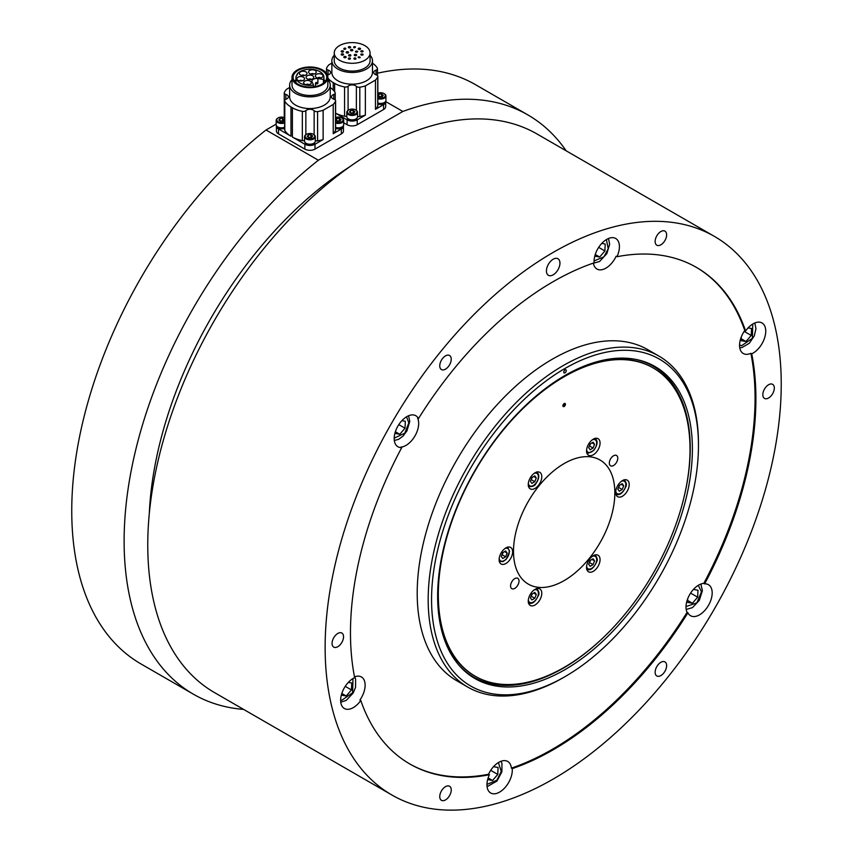<?xml version="1.0" encoding="UTF-8"?>
<svg xmlns="http://www.w3.org/2000/svg" width="852" height="852" viewBox="0 0 852 852"><rect width="100%" height="100%" fill="white"/><g stroke="black" fill="none" stroke-linecap="round" stroke-linejoin="round"><path stroke-width="1.28" d="M341.354 133.892L341.354 129.014A7.167 4.143 0 0 0 343.452 126.096L343.452 130.974A7.167 4.143 180 0 1 341.354 133.892L315.006 149.111A7.167 4.143 180 0 1 304.867 149.111L278.508 133.892A7.167 4.143 180 0 1 276.41 130.974L276.41 126.096A7.167 4.143 0 0 0 278.508 129.014L278.508 133.892M383.581 109.514L383.581 104.636A7.167 4.143 0 0 0 385.679 101.707L385.679 106.585A7.167 4.143 180 0 1 383.581 109.514L357.233 124.722A7.167 4.143 180 0 1 347.094 124.722L343.686 122.763M243.651 709.418A334.463 193.106 -60 0 1 193.383 694.188L141.017 663.964A334.463 193.106 -60 0 1 82.516 423.167A334.463 193.106 -60 0 1 266.016 129.994L318.382 160.229L402.847 111.463A334.463 193.106 -60 0 1 527.835 114.892A334.463 193.106 -60 0 1 566.165 150.804M385.679 101.558L402.847 111.463M266.016 129.994L276.176 124.126M377.841 103.987A4.782 2.758 0 0 0 382.718 104.168A4.782 2.758 0 0 0 385.317 101.771M383.581 104.636L375.455 109.333A25.805 14.899 0 0 0 377.724 106.127A2.993 1.725 0 0 0 377.841 105.659L377.841 76.403A2.993 1.725 0 0 0 376.254 74.88A4.782 2.758 0 0 1 373.74 72.452A4.782 2.758 0 0 1 376.03 70.098A2.993 1.725 0 0 0 377.457 68.618A2.993 1.725 0 0 0 377.308 68.064A25.805 14.899 0 0 0 372.473 63.176M347.392 118.151A4.782 2.758 0 0 0 352.164 120.856A4.782 2.758 0 0 0 356.945 118.151M346.785 116.16A2.993 1.725 180 0 1 344.57 116.223A25.805 14.899 180 0 1 335.603 113.188L347.094 119.855A7.167 4.143 0 0 0 357.233 119.855L357.233 124.722M375.455 109.333L375.455 80.077L365.37 85.892L365.37 115.158L357.233 119.855M365.37 115.158A25.805 14.899 180 0 1 359.81 116.468A2.993 1.725 180 0 1 357.542 116.309M365.37 85.892A25.805 14.899 180 0 1 359.81 87.213A2.993 1.725 180 0 1 356.37 86.361A4.782 2.758 180 0 0 352.302 84.912A4.782 2.758 180 0 0 348.085 86.233A2.993 1.725 180 0 1 344.57 86.968A25.805 14.899 180 0 1 334.634 83.389L333.207 82.569L333.207 90.024M327.477 75.232A2.993 1.725 0 0 1 328.297 74.806A4.782 2.758 0 0 0 330.587 72.452A4.782 2.758 0 0 0 328.073 70.024A2.993 1.725 0 0 1 326.497 68.501A2.993 1.725 0 0 1 326.604 68.032A25.805 14.899 0 0 1 328.883 64.827L331.854 63.112M327.85 78.054A25.805 14.899 0 0 0 333.207 82.569M375.455 80.077A25.805 14.899 0 0 0 377.724 76.872A2.993 1.725 0 0 0 377.841 76.403M370.077 55.231A20.31 11.726 180 0 1 372.473 60.748L372.473 72.452A20.31 11.726 180 0 1 352.164 84.178A20.31 11.726 180 0 1 331.854 72.452L331.854 60.748A20.31 11.726 180 0 1 334.25 55.231M360.194 57.574A1.193 0.692 180 0 1 358.149 57.095A1.193 0.692 180 0 1 360.194 57.574M355.103 59.278A1.193 0.692 180 0 1 354.794 57.915A1.193 0.692 180 0 1 355.103 59.278M349.224 59.278A1.193 0.692 180 0 1 349.533 57.915A1.193 0.692 180 0 1 349.224 59.278M344.144 57.574A1.193 0.692 180 0 1 344.985 56.402A1.193 0.692 180 0 1 345.443 57.723A1.193 0.692 180 0 1 344.144 57.574M341.514 54.954A1.193 0.692 180 0 1 342.355 53.772A1.193 0.692 180 0 1 342.813 55.103A1.193 0.692 180 0 1 341.514 54.954M341.514 51.919A1.193 0.692 180 0 1 342.515 50.747A1.193 0.692 180 0 1 342.813 52.068A1.193 0.692 180 0 1 341.514 51.919M344.144 49.288A1.193 0.692 180 0 1 345.443 48.159A1.193 0.692 180 0 1 344.144 49.288M348.692 47.765A1.193 0.692 180 0 1 349.224 46.615A1.193 0.692 180 0 1 349.991 47.914A1.193 0.692 180 0 1 348.692 47.765M353.953 47.765A1.193 0.692 180 0 1 355.103 46.615A1.193 0.692 180 0 1 353.953 47.765M360.194 48.308A1.193 0.692 180 0 1 359.342 49.491A1.193 0.692 180 0 1 358.884 48.159A1.193 0.692 180 0 1 360.194 48.308M363.122 51.248A1.193 0.692 180 0 1 360.779 51.429A1.193 0.692 180 0 1 363.122 51.248M363.122 54.645A1.193 0.692 180 0 1 360.779 54.464A1.193 0.692 180 0 1 363.122 54.645M356.296 55.54A1.193 0.692 180 0 1 354.251 55.05A1.193 0.692 180 0 1 356.637 55.05A1.193 0.692 180 0 1 356.296 55.54M349.171 56.008A1.193 0.692 180 0 1 349.714 54.709A1.193 0.692 180 0 1 350.907 55.401A1.193 0.692 180 0 1 349.171 56.008M346.519 52.845A1.193 0.692 180 0 1 347.467 51.663A1.193 0.692 180 0 1 347.829 52.994A1.193 0.692 180 0 1 346.519 52.845M350.811 50.619A1.193 0.692 180 0 1 351.461 49.448A1.193 0.692 180 0 1 352.11 50.769A1.193 0.692 180 0 1 350.811 50.619M357.712 51.482A1.193 0.692 180 0 1 355.454 51.791A1.193 0.692 180 0 1 357.712 51.482M364.837 60.258A17.913 10.341 180 0 1 345.305 62.505A17.913 10.341 180 0 1 334.25 52.941A17.913 10.341 180 0 1 352.164 42.6A17.913 10.341 180 0 1 370.077 52.941A17.913 10.341 180 0 1 364.837 60.258M370.077 52.941L370.077 60.748A17.913 10.341 180 0 1 364.837 68.064A17.913 10.341 180 0 1 345.305 70.301A17.913 10.341 180 0 1 334.25 60.748L334.25 52.941M372.473 60.748A20.31 11.726 180 0 1 366.52 69.033A20.31 11.726 180 0 1 344.389 71.579A20.31 11.726 180 0 1 331.854 60.748M350.864 113.135A2.386 1.385 180 0 1 351.855 112.922A2.386 1.385 180 0 1 353.484 113.146M350.694 113.007L353.633 113.135M354.901 111.644L353.846 113.114L351.109 113.327L349.427 112.059L350.481 110.59L353.218 110.377L354.901 111.644M353.218 110.377L353.218 112.815M350.481 110.59L350.481 112.858M356.583 112.911A4.782 2.758 180 0 1 349.512 114.147A4.782 2.758 180 0 1 348.787 109.897A4.782 2.758 180 0 1 355.54 109.897A4.782 2.758 180 0 1 356.583 112.911M348.585 110.025A5.378 3.099 -0 0 0 348.362 110.142A5.378 3.099 -0 0 0 347.201 111.154A5.378 3.099 -0 0 0 346.785 112.336A5.378 3.099 -0 0 0 350.108 115.212A5.378 3.099 -0 0 0 357.126 113.529A5.378 3.099 -0 0 0 357.542 112.336A5.378 3.099 -0 0 0 355.966 110.142A5.378 3.099 -0 0 0 355.742 110.025M346.785 112.336L346.785 116.735A5.378 3.099 -0 0 0 352.164 119.834A5.378 3.099 -0 0 0 357.542 116.735L357.542 112.336M379.236 96.755A2.386 1.385 180 0 1 380.237 96.542A2.386 1.385 180 0 1 381.866 96.755M379.076 96.627L382.015 96.745M377.841 95.637L378.863 94.21L381.6 93.997L383.283 95.264L382.228 96.734L379.491 96.936L377.809 95.68M381.6 93.997L381.6 96.436M378.863 94.21L378.863 96.468M377.841 93.198A4.782 2.758 180 0 1 383.922 93.518A4.782 2.758 180 0 1 384.955 96.521A4.782 2.758 180 0 1 377.841 97.746M377.841 98.64A5.378 3.099 -0 0 0 378.49 98.821A5.378 3.099 -0 0 0 385.509 97.139A5.378 3.099 -0 0 0 385.924 95.956A5.378 3.099 -0 0 0 384.348 93.763A5.378 3.099 -0 0 0 384.124 93.635M377.841 103.028A5.378 3.099 -0 0 0 383.219 103.039A5.378 3.099 -0 0 0 385.924 100.344L385.924 95.956M589.179 562.98L590.681 560.169M593.077 564.631L594.547 560.861L593.077 558.774L590.159 560.467L588.689 564.237L590.159 566.314L593.077 564.631L589.701 562.682M592.012 559.391L594.547 560.861M530.902 596.624L532.404 593.812M531.872 599.968L534.8 598.274L536.27 594.504L534.8 592.428L531.872 594.11L530.413 597.88L531.872 599.968M531.424 596.325L534.8 598.274M533.735 593.045L536.27 594.504M501.764 555.174L503.255 552.352M501.274 556.431L502.733 558.507L505.662 556.814L507.121 553.044L505.662 550.967L502.733 552.66L501.274 556.431M502.286 554.865L505.662 556.814M504.586 551.585L507.121 553.044M530.902 480.07L532.404 477.248M531.872 477.557L530.413 481.327L531.872 483.403L534.8 481.71L536.27 477.94L534.8 475.863L531.872 477.557M531.424 479.761L534.8 481.71M533.735 476.481L536.27 477.94M589.179 446.416L590.681 443.604M593.077 442.22L590.159 443.903L588.689 447.673L590.159 449.76L593.077 448.067L594.547 444.297L593.077 442.22M589.701 446.118L593.077 448.067M592.012 442.838L594.547 444.297M618.318 487.877L619.819 485.054M623.685 485.757L622.226 483.67L619.298 485.363L617.838 489.133L619.298 491.21L622.226 489.527L623.685 485.757L621.151 484.287M618.84 487.578L622.226 489.527M564.535 403.411A1.789 1.033 -60 0 1 563.321 405.999A1.789 1.033 -60 0 1 562.959 406.148M514.789 588.37A5.975 3.451 120 0 0 518.698 583.098A5.975 3.451 120 0 0 517.782 578.316A5.975 3.451 120 0 0 511.807 581.767A5.975 3.451 120 0 0 511.807 588.657A5.975 3.451 120 0 0 514.789 588.37M613.547 465.522A5.975 3.451 120 0 0 617.444 460.261A5.975 3.451 120 0 0 616.528 455.469A5.975 3.451 120 0 0 610.554 458.919A5.975 3.451 120 0 0 610.554 465.81A5.975 3.451 120 0 0 613.547 465.522M564.173 406.489A1.789 1.033 120 0 0 565.334 404.913A1.789 1.033 120 0 0 565.068 403.475A1.789 1.033 120 0 0 563.268 404.508A1.789 1.033 120 0 0 563.268 406.585A1.789 1.033 120 0 0 564.173 406.489M622.45 496.215A9.553 5.517 120 0 0 628.691 487.802A9.553 5.517 120 0 0 627.232 480.145A9.553 5.517 120 0 0 617.668 485.661A9.553 5.517 120 0 0 617.668 496.695A9.553 5.517 120 0 0 622.45 496.215M593.312 571.319A9.553 5.517 120 0 0 599.552 562.906A9.553 5.517 120 0 0 598.083 555.248A9.553 5.517 120 0 0 588.53 560.765A9.553 5.517 120 0 0 588.53 571.798A9.553 5.517 120 0 0 593.312 571.319M535.024 604.973A9.553 5.517 120 0 0 541.276 596.549A9.553 5.517 120 0 0 539.806 588.892A9.553 5.517 120 0 0 530.253 594.408A9.553 5.517 120 0 0 530.253 605.442A9.553 5.517 120 0 0 535.024 604.973M505.886 563.513A9.553 5.517 120 0 0 512.127 555.099A9.553 5.517 120 0 0 510.667 547.442A9.553 5.517 120 0 0 501.114 552.959A9.553 5.517 120 0 0 501.114 563.992A9.553 5.517 120 0 0 505.886 563.513M535.024 488.409A9.553 5.517 120 0 0 541.276 479.995A9.553 5.517 120 0 0 539.806 472.338A9.553 5.517 120 0 0 530.253 477.855A9.553 5.517 120 0 0 530.253 488.888A9.553 5.517 120 0 0 535.024 488.409M593.312 454.766A9.553 5.517 120 0 0 599.552 446.341A9.553 5.517 120 0 0 598.083 438.684A9.553 5.517 120 0 0 588.53 444.201A9.553 5.517 120 0 0 588.53 455.234A9.553 5.517 120 0 0 593.312 454.766M564.173 580.585A71.674 41.375 120 0 0 610.99 517.43A71.674 41.375 120 0 0 600 459.995A71.674 41.375 120 0 0 528.336 501.381A71.674 41.375 120 0 0 528.336 584.131A71.674 41.375 120 0 0 564.173 580.585M564.173 667.382A177.983 102.762 120 0 0 680.439 510.55A177.983 102.762 120 0 0 653.154 367.926A177.983 102.762 120 0 0 475.182 470.687A177.983 102.762 120 0 0 475.182 676.2A177.983 102.762 120 0 0 564.173 667.382M653.154 367.926L652.312 367.446A177.983 102.762 120 0 0 576.027 369.661M438.12 608.53A177.983 102.762 120 0 0 474.33 675.711L475.182 676.2M349.512 166.928A299.276 172.786 120 0 0 149.281 513.745M687.702 598.722L687.532 602.375L692.431 603.237L697.66 597.177L697.98 590.244L693.422 589.435M697.66 597.177L690.599 593.098M692.431 603.237L687.628 600.468M487.653 779.601L492.552 780.485L497.77 774.425L498.09 767.492L493.542 766.683M497.77 774.425L490.72 770.346M492.552 780.485L488.132 777.94M341.322 695.115L346.221 696.009L351.45 689.939L351.769 683.006L348.319 682.399M351.45 689.939L345.23 686.35M346.221 696.009L341.812 693.453M394.881 433.391L399.78 434.275L405.009 428.205L405.328 421.271L401.878 420.664M399.78 434.275L395.371 431.73M398.789 424.626L405.009 428.205M594.771 256.143L599.67 257.027L604.888 250.957L605.208 244.023L601.768 243.416M595.25 254.482L599.67 257.027M604.888 250.957L598.679 247.378M741.261 336.987L741.091 340.64L745.99 341.514L751.219 335.443L751.539 328.51L748.088 327.903M751.219 335.443L744.158 331.375M745.99 341.514L741.187 338.734M714.445 236.419L537.069 134.009A322.514 186.205 120 0 0 214.555 320.214A322.514 186.205 120 0 0 214.555 692.623L391.931 795.033A322.514 186.205 120 0 0 553.193 779.058A322.514 186.205 120 0 0 763.882 494.852A322.514 186.205 120 0 0 714.445 236.419A322.514 186.205 120 0 0 391.931 422.624A322.514 186.205 120 0 0 391.931 795.033M563.875 371.408A1.789 1.033 120 0 0 564.471 370.375M566.282 370.652A1.789 1.033 120 0 0 565.909 369.832A1.789 1.033 120 0 0 564.12 370.865A1.789 1.033 120 0 0 564.12 372.931A1.789 1.033 120 0 0 565.494 372.452A1.789 1.033 120 0 0 566.282 370.652M553.193 274.823A9.553 5.517 120 0 0 559.434 266.399A9.553 5.517 120 0 0 557.964 258.742A9.553 5.517 120 0 0 548.411 264.258A9.553 5.517 120 0 0 548.411 275.303A9.553 5.517 120 0 0 553.193 274.823M563.321 677.628A191.125 110.345 -60 0 1 467.769 687.095A191.125 110.345 -60 0 1 467.759 466.406A191.125 110.345 -60 0 1 658.884 356.061A191.125 110.345 -60 0 1 698.47 443.551L698.47 445.5A188.729 108.96 120 0 0 565.014 368.458A188.729 108.96 120 0 0 431.559 599.606A188.729 108.96 120 0 0 565.014 676.648L563.321 677.628L565.014 676.648A188.729 108.96 120 0 0 698.47 445.5M512.297 770.144A17.913 10.341 120 0 0 512.222 768.621L511.381 768.131A17.913 10.341 120 0 0 507.739 761.454A17.913 10.341 120 0 0 488.547 774.255L489.399 774.734A17.913 10.341 120 0 0 490.667 792.978A17.913 10.341 120 0 0 504.48 788.175A17.913 10.341 120 0 0 512.297 770.144M401.739 447.577L400.887 447.098A17.913 10.341 120 0 0 418.683 423.444A17.913 10.341 120 0 0 417.608 418.151L418.449 418.63A17.913 10.341 120 0 0 415.819 415.723A17.913 10.341 120 0 0 397.905 426.075A17.913 10.341 120 0 0 397.905 446.757A17.913 10.341 120 0 0 401.739 447.577A286.677 165.512 120 0 0 354.656 677.649A17.913 10.341 120 0 0 341.876 693.262A17.913 10.341 120 0 0 344.346 708.491A17.913 10.341 120 0 0 360.779 700.472L359.927 699.993A17.913 10.341 120 0 0 365.125 685.168A17.913 10.341 120 0 0 361.418 676.967A17.913 10.341 120 0 0 354.507 676.871M593.397 263.087A17.913 10.341 120 0 0 596.943 269.03A17.913 10.341 120 0 0 616.134 256.228L616.976 256.718A17.913 10.341 120 0 0 619.415 246.686A17.913 10.341 120 0 0 615.708 238.475A17.913 10.341 120 0 0 601.278 243.96A17.913 10.341 120 0 0 594.153 262.831A286.677 165.512 120 0 0 418.449 418.63M765.746 331.162A17.913 10.341 120 0 0 762.029 322.961A17.913 10.341 120 0 0 745.606 330.981L744.754 330.491A17.913 10.341 120 0 0 743.274 353.505A17.913 10.341 120 0 0 750.878 353.314L751.72 353.804A17.913 10.341 120 0 0 765.746 331.162M712.187 592.896A17.913 10.341 120 0 0 708.47 584.696A17.913 10.341 120 0 0 704.636 583.876L703.795 583.386A17.913 10.341 120 0 0 689.715 594.547A17.913 10.341 120 0 0 687.085 612.332L687.926 612.822A17.913 10.341 120 0 0 690.557 615.73A17.913 10.341 120 0 0 704.359 610.927A17.913 10.341 120 0 0 712.187 592.896M343.548 636.763A8.126 4.686 120 0 0 341.865 633.047A8.126 4.686 120 0 0 333.75 637.733A8.126 4.686 120 0 0 333.75 647.115A8.126 4.686 120 0 0 340.001 644.932A8.126 4.686 120 0 0 343.548 636.763M451.24 359.203A8.126 4.686 120 0 0 449.558 355.486A8.126 4.686 120 0 0 441.432 360.172A8.126 4.686 120 0 0 441.432 369.555A8.126 4.686 120 0 0 447.694 367.372A8.126 4.686 120 0 0 451.24 359.203M666.626 234.854A8.126 4.686 120 0 0 664.943 231.137A8.126 4.686 120 0 0 656.817 235.823A8.126 4.686 120 0 0 656.817 245.206A8.126 4.686 120 0 0 663.08 243.022A8.126 4.686 120 0 0 666.626 234.854M774.319 388.065A8.126 4.686 120 0 0 772.636 384.337A8.126 4.686 120 0 0 764.51 389.034A8.126 4.686 120 0 0 764.51 398.406A8.126 4.686 120 0 0 770.772 396.233A8.126 4.686 120 0 0 774.319 388.065M666.626 665.614A8.126 4.686 120 0 0 664.943 661.897A8.126 4.686 120 0 0 656.817 666.594A8.126 4.686 120 0 0 656.817 675.966A8.126 4.686 120 0 0 663.08 673.794A8.126 4.686 120 0 0 666.626 665.614M451.24 789.964A8.126 4.686 120 0 0 449.558 786.247A8.126 4.686 120 0 0 441.432 790.944A8.126 4.686 120 0 0 441.432 800.316A8.126 4.686 120 0 0 447.694 798.143A8.126 4.686 120 0 0 451.24 789.964M360.779 700.472A286.677 165.512 120 0 0 409.855 763.999A286.677 165.512 120 0 0 489.399 774.734M745.606 330.981A286.677 165.512 120 0 0 696.531 267.453A286.677 165.512 120 0 0 616.976 256.718M704.636 583.876A286.677 165.512 120 0 0 751.72 353.804M512.222 768.621A286.677 165.512 120 0 0 687.926 612.822M703.795 583.386A286.677 165.512 120 0 0 750.878 353.314M511.381 768.131A286.677 165.512 120 0 0 687.085 612.332M744.754 330.491A286.677 165.512 120 0 0 696.105 267.209M409.429 763.754A286.677 165.512 120 0 0 488.547 774.255M658.884 356.061L647.903 349.725A191.125 110.345 120 0 0 456.778 460.069A191.125 110.345 120 0 0 456.789 680.748L467.769 687.095M565.014 669.629A180.134 103.997 120 0 0 686.797 495.342A180.134 103.997 120 0 0 636.38 359.523A180.134 103.997 120 0 0 474.947 470.549A180.134 103.997 120 0 0 459.516 665.881A180.134 103.997 120 0 0 565.014 669.629M458.855 665.124A179.495 103.635 120 0 0 563.321 668.138A179.495 103.635 120 0 0 604.292 636.636M683.453 499.528A179.495 103.635 120 0 0 635.411 359.331M377.457 73.219A334.463 193.106 -60 0 1 475.469 84.657L527.835 114.892M193.383 694.188A334.463 193.106 -60 0 1 134.882 453.402A334.463 193.106 -60 0 1 318.382 160.229M321.864 77.457A3.823 2.205 0 0 0 322.983 75.903A3.823 2.205 0 0 0 319.159 73.687A3.823 2.205 0 0 0 315.336 75.903A3.823 2.205 0 0 0 317.7 77.937A3.823 2.205 0 0 0 321.864 77.457M312.631 78.885A3.823 2.205 0 0 0 313.76 77.33A3.823 2.205 0 0 0 309.936 75.125A3.823 2.205 0 0 0 306.113 77.33A3.823 2.205 0 0 0 308.467 79.364A3.823 2.205 0 0 0 312.631 78.885M310.16 84.22A3.823 2.205 0 0 0 311.278 82.655A3.823 2.205 0 0 0 307.455 80.45A3.823 2.205 0 0 0 303.642 82.655A3.823 2.205 0 0 0 305.996 84.699A3.823 2.205 0 0 0 310.16 84.22M303.408 80.312A3.823 2.205 0 0 0 304.526 78.757A3.823 2.205 0 0 0 300.703 76.552A3.823 2.205 0 0 0 296.879 78.757A3.823 2.205 0 0 0 299.244 80.791A3.823 2.205 0 0 0 303.408 80.312M305.879 74.987A3.823 2.205 0 0 0 306.997 73.421A3.823 2.205 0 0 0 303.174 71.217A3.823 2.205 0 0 0 299.35 73.421A3.823 2.205 0 0 0 301.714 75.466A3.823 2.205 0 0 0 305.879 74.987M315.112 73.56A3.823 2.205 0 0 0 316.23 71.994A3.823 2.205 0 0 0 312.407 69.789A3.823 2.205 0 0 0 308.584 71.994A3.823 2.205 0 0 0 310.948 74.039A3.823 2.205 0 0 0 315.112 73.56M317.924 78.565A4.782 2.758 0 0 0 311.907 81.228A4.782 2.758 0 0 0 312.077 81.941L313.547 85.125A13.973 8.073 0 0 1 295.953 77.33A13.973 8.073 0 0 1 295.995 76.744L297.359 73.815A13.973 8.073 0 0 1 313.057 69.459A13.973 8.073 0 0 1 323.909 77.33A13.973 8.073 0 0 1 323.43 79.417L317.924 78.565L317.881 83.176A1.193 0.692 0 0 0 315.496 83.176A1.193 0.692 0 0 0 317.881 83.176M297.359 74.848L297.359 73.815M323.43 83.145L323.43 79.417M313.547 86.819L313.547 85.125M315.496 86.361A4.782 2.758 0 0 0 313.951 86.766M295.953 79.705A16.838 9.723 0 0 0 294.504 81.228M325.357 81.228A16.838 9.723 0 0 0 323.909 79.705M321.843 84.199A16.838 9.723 0 0 0 326.774 77.33A16.838 9.723 0 0 0 309.936 67.606A16.838 9.723 0 0 0 293.088 77.33A16.838 9.723 0 0 0 303.482 86.308A16.838 9.723 0 0 0 321.843 84.199M297.263 70.013A17.913 10.341 180 0 1 316.784 67.766A17.913 10.341 180 0 1 327.85 77.33A17.913 10.341 180 0 1 309.936 87.671A17.913 10.341 180 0 1 292.012 77.33A17.913 10.341 180 0 1 297.263 70.013M327.85 77.33L327.85 85.125A17.913 10.341 180 0 1 309.936 95.477A17.913 10.341 180 0 1 292.012 85.125L292.012 77.33M327.85 79.609A20.31 11.726 180 0 1 330.235 85.125A20.31 11.726 180 0 1 324.292 93.422A20.31 11.726 180 0 1 302.162 95.956A20.31 11.726 180 0 1 289.627 85.125A20.31 11.726 180 0 1 292.012 79.609M330.235 85.125L330.235 96.83A20.31 11.726 180 0 1 324.292 105.126A20.31 11.726 180 0 1 302.162 107.661A20.31 11.726 180 0 1 289.627 96.83L289.627 85.125M330.235 87.554A25.805 14.899 0 0 1 335.07 92.453A2.993 1.725 0 0 1 335.23 93.006A2.993 1.725 0 0 1 333.792 94.476A4.782 2.758 0 0 0 331.503 96.83A4.782 2.758 0 0 0 334.027 99.269A2.993 1.725 0 0 1 335.603 100.781L335.603 130.047A2.993 1.725 0 0 1 335.496 130.505A25.805 14.899 0 0 1 333.217 133.711L333.217 104.455A25.805 14.899 0 0 0 335.496 101.25A2.993 1.725 0 0 0 335.603 100.781M289.627 87.49L286.645 89.215A25.805 14.899 0 0 0 284.376 92.421A2.993 1.725 0 0 0 284.259 92.879A2.993 1.725 0 0 0 285.835 94.402L285.835 99.279M333.217 104.455L323.132 110.281A25.805 14.899 180 0 1 317.583 111.591A2.993 1.725 180 0 1 314.143 110.739A4.782 2.758 180 0 0 310.064 109.29A4.782 2.758 180 0 0 305.857 110.611A2.993 1.725 180 0 1 302.343 111.346A25.805 14.899 180 0 1 292.396 107.778L290.979 106.958A25.805 14.899 0 0 1 284.792 101.218A2.993 1.725 0 0 1 284.632 100.664A2.993 1.725 0 0 1 286.07 99.183A4.782 2.758 0 0 0 288.359 96.83A4.782 2.758 0 0 0 285.835 94.402M284.632 100.664L284.632 129.919A2.993 1.725 0 0 0 284.792 130.473A25.805 14.899 0 0 0 290.979 136.214L278.508 129.014M304.558 140.537A2.993 1.725 180 0 1 302.343 140.601A25.805 14.899 180 0 1 292.396 137.034L304.867 144.233A7.167 4.143 0 0 0 315.006 144.233L315.006 149.111M323.132 110.281L323.132 139.536A25.805 14.899 180 0 1 317.583 140.846A2.993 1.725 180 0 1 315.304 140.686M341.354 129.014L333.217 133.711M323.132 139.536L315.006 144.233M305.154 142.54A4.782 2.758 0 0 0 309.936 145.234A4.782 2.758 0 0 0 314.707 142.54M276.772 126.149A4.782 2.758 0 0 0 279.584 128.609A4.782 2.758 0 0 0 284.632 128.205M335.603 128.364A4.782 2.758 0 0 0 340.491 128.546A4.782 2.758 0 0 0 343.09 126.149M308.626 137.523A2.386 1.385 180 0 1 309.617 137.31A2.386 1.385 180 0 1 311.257 137.523M308.467 137.396L311.406 137.513M312.663 136.022L311.608 137.502L308.882 137.704L307.199 136.448L308.254 134.967L310.991 134.765L312.663 136.022M310.991 134.765L310.991 137.204M308.254 134.967L308.254 137.236M314.345 137.289A4.782 2.758 180 0 1 307.274 138.525A4.782 2.758 180 0 1 306.55 134.286A4.782 2.758 180 0 1 313.312 134.286A4.782 2.758 180 0 1 314.345 137.289M306.358 134.403A5.378 3.099 -0 0 0 306.134 134.531A5.378 3.099 -0 0 0 304.963 135.532A5.378 3.099 -0 0 0 304.558 136.725A5.378 3.099 -0 0 0 307.881 139.59A5.378 3.099 -0 0 0 314.899 137.907A5.378 3.099 -0 0 0 315.304 136.725A5.378 3.099 -0 0 0 313.738 134.531A5.378 3.099 -0 0 0 313.515 134.403M304.558 136.725L304.558 141.112A5.378 3.099 -0 0 0 309.936 144.212A5.378 3.099 -0 0 0 315.304 141.112L315.304 136.725M280.244 121.133A2.386 1.385 180 0 1 281.245 120.92A2.386 1.385 180 0 1 282.875 121.144M280.084 121.005L283.024 121.133M284.291 119.642L283.237 121.112L280.5 121.325L278.817 120.057L279.871 118.588L282.608 118.375L284.291 119.642M282.608 118.375L282.608 120.814M279.871 118.588L279.871 120.856M284.632 121.953A4.782 2.758 180 0 1 278.04 121.719A4.782 2.758 180 0 1 278.178 117.895A4.782 2.758 180 0 1 284.632 117.746M277.976 118.023A5.378 3.099 -0 0 0 277.752 118.14A5.378 3.099 -0 0 0 276.591 119.152A5.378 3.099 -0 0 0 276.176 120.334A5.378 3.099 -0 0 0 279.499 123.21A5.378 3.099 -0 0 0 284.632 122.88M276.176 120.334L276.176 124.722A5.378 3.099 -0 0 0 279.073 127.48A5.378 3.099 -0 0 0 284.632 127.267M337.009 121.133A2.386 1.385 180 0 1 337.999 120.92A2.386 1.385 180 0 1 339.639 121.144M336.838 121.005L339.788 121.133M335.603 120.025L336.636 118.588L339.362 118.375L341.045 119.642L339.991 121.112L337.254 121.325L335.582 120.057M339.362 118.375L339.362 120.814M336.636 118.588L336.636 120.856M335.603 117.576A4.782 2.758 180 0 1 341.695 117.895A4.782 2.758 180 0 1 342.728 120.909A4.782 2.758 180 0 1 335.603 122.124M335.603 123.018A5.378 3.099 -0 0 0 336.252 123.21A5.378 3.099 -0 0 0 343.281 121.527A5.378 3.099 -0 0 0 343.686 120.334A5.378 3.099 -0 0 0 342.11 118.14A5.378 3.099 -0 0 0 341.886 118.023M335.603 127.406A5.378 3.099 -0 0 0 340.992 127.417A5.378 3.099 -0 0 0 343.686 124.722L343.686 120.334M311.097 79.428A1.193 0.692 0 0 0 308.765 79.428L308.743 79.279M308.658 84.604L308.658 84.753A1.193 0.692 0 0 0 306.294 84.753M301.896 80.706L301.896 80.855A1.193 0.692 0 0 0 299.542 80.855L299.51 80.706M304.345 75.53A1.193 0.692 0 0 0 302.013 75.53M313.568 74.103A1.193 0.692 0 0 0 311.236 74.103M320.363 77.851L320.363 78.001A1.193 0.692 0 0 0 317.998 78.001M347.094 124.722L347.094 119.855M334.634 83.389L334.634 91.76M376.03 70.098L376.03 74.806M328.073 70.024L328.073 74.891M344.57 86.968L344.57 116.223M348.085 86.233L348.085 110.323M356.37 86.361L356.37 110.409M359.81 87.213L359.81 116.468M377.724 76.872L377.724 106.127M586.613 566.346A7.167 4.143 120 0 0 591.884 568.241A7.167 4.143 120 0 0 596.677 559.924A7.167 4.143 120 0 0 592.406 556.313M528.336 599.989A7.167 4.143 120 0 0 536.206 599.361A7.167 4.143 120 0 0 535.876 589.659A7.167 4.143 120 0 0 534.119 589.957M499.197 558.529A7.167 4.143 120 0 0 504.597 560.35A7.167 4.143 120 0 0 509.272 551.808A7.167 4.143 120 0 0 504.98 548.507M528.336 483.425A7.167 4.143 120 0 0 535.876 483.244A7.167 4.143 120 0 0 538.326 475.682A7.167 4.143 120 0 0 534.119 473.403M586.613 449.781A7.167 4.143 120 0 0 589.083 452.518A7.167 4.143 120 0 0 596.4 445.17A7.167 4.143 120 0 0 592.406 439.749M587.816 453.115A8.36 4.824 -60 0 1 586.815 452.849M615.751 491.242A7.167 4.143 120 0 0 621.023 493.138A7.167 4.143 120 0 0 625.815 484.82A7.167 4.143 120 0 0 621.545 481.21M698.289 585.313L701.473 591.831L696.872 602.822L686.009 606.592M498.399 762.561L501.253 771.529L496.812 780.272L486.961 784.383M352.973 678.543L352.632 692.793L341.769 700.269L340.64 699.897M406.532 416.809L408.822 422.869L404.785 433.146L394.199 438.173M606.411 239.561L608.2 248.763L603.93 256.814L594.078 260.925M752.742 324.048L752.401 338.297L741.538 345.774L739.568 344.858M333.792 94.476L333.792 99.183M335.496 101.25L335.496 130.505M284.792 101.218L284.792 130.473M305.857 110.611L305.857 134.701M302.343 111.346L302.343 140.601M314.143 110.739L314.143 134.797M317.583 111.591L317.583 140.846M290.979 106.958L290.979 136.214M292.396 107.778L292.396 137.034M304.867 149.111L304.867 144.233M377.457 68.618L377.457 75.572M326.497 68.501L326.497 73.379M594.952 554.822C597.316 557.677 597.859 560.073 596.581 562.011C593.61 568.465 590.287 570.893 586.591 569.296M536.675 588.466C539.028 591.331 539.572 593.727 538.304 595.654C535.333 602.108 531.999 604.547 528.315 602.95M499.176 561.489L503.181 561.521L506.216 559.306L509.613 551.329L507.536 547.005M528.315 486.385C532.266 486.982 534.811 486.013 535.961 483.499C539.423 478.409 539.667 474.543 536.675 471.901M586.591 452.742L588.136 453.221L593.588 450.601C597.721 444.914 598.179 440.793 594.952 438.258M624.101 479.719C626.454 482.573 626.997 484.969 625.719 486.907C622.748 493.361 619.425 495.789 615.73 494.192M686.19 609.446L692.452 607.636L699.332 600.341L702.399 590.681L700.855 584.046M487.078 786.705L496.972 781.05L501.892 771.806L501.935 763.317L500.965 761.294M340.757 702.218L346.253 700.387L353.133 693.091L355.55 687.383L355.603 678.831L354.645 676.818M408.587 415.755L409.759 421.431L406.926 430.942L402.996 436.128L398.608 439.323L394.316 440.484M608.477 238.507L609.649 244.183L606.848 253.63L599.584 261.479L593.418 263.236M754.808 322.983L755.969 328.659L754.308 335.816L749.366 343.207L742.007 347.541L739.749 347.722M323.909 82.751L323.909 77.33M295.953 82.751L295.953 77.33M335.23 93.006L335.23 99.95M284.259 92.879L284.259 117.576M315.496 86.51L315.496 83.176"/></g></svg>
